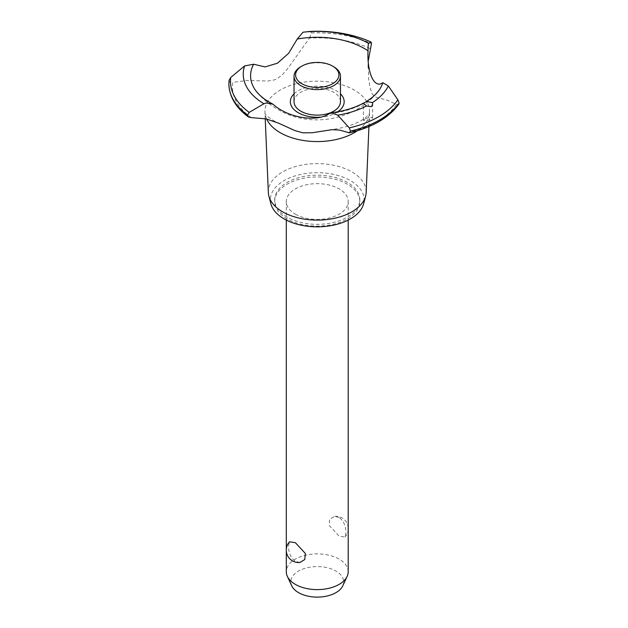 <?xml version="1.0" encoding="UTF-8"?>
<svg xmlns="http://www.w3.org/2000/svg" width="628" height="628" viewBox="0 0 628 628"><rect width="100%" height="100%" fill="white"/><g stroke="black" fill="none" stroke-linecap="round" stroke-linejoin="round"><path stroke-width="0.47" stroke-dasharray="3.14 2.35" d="M287.161 217.139A42.555 24.571 180 0 1 274.695 199.767A42.555 24.571 180 0 1 300.969 177.065A42.555 24.571 180 0 1 347.339 182.395A42.555 24.571 180 0 1 359.805 199.767A42.555 24.571 180 0 1 333.539 222.461A42.555 24.571 180 0 1 287.161 217.139M287.161 218.905A42.555 24.571 180 0 1 274.695 201.533A42.555 24.571 180 0 1 300.969 178.839A42.555 24.571 180 0 1 347.339 184.161A42.555 24.571 180 0 1 359.805 201.533A42.555 24.571 180 0 1 333.539 224.235A42.555 24.571 180 0 1 287.161 218.905M295.364 214.172A30.953 17.867 0 0 0 329.096 218.042A30.953 17.867 0 0 0 348.202 201.533A30.953 17.867 0 0 0 339.136 188.902A30.953 17.867 0 0 0 305.404 185.024A30.953 17.867 0 0 0 286.305 201.533A30.953 17.867 0 0 0 295.364 214.172M339.136 517.409L334.489 516.373L329.716 519.325L329.158 525.385L339.136 536.155L344.968 537.05L345.989 532.78C346.052 526.272 343.767 521.154 339.136 517.409M348.202 571.747A30.953 17.867 0 0 0 339.136 559.108A30.953 17.867 0 0 0 305.404 555.238A30.953 17.867 0 0 0 286.305 571.747M300.011 562.46L295.364 561.424C290.733 557.688 288.448 552.562 288.511 546.054L289.532 541.783M291.698 585.783A26.447 15.268 180 0 1 304.046 568.623A26.447 15.268 180 0 1 335.949 571.056A26.447 15.268 180 0 1 342.802 585.783M270.888 203.794A46.888 27.075 180 0 1 296.126 175.597A46.888 27.075 180 0 1 350.408 180.621A46.888 27.075 180 0 1 363.62 203.794M268.344 192.553A48.921 28.244 180 0 1 297.986 165.902A48.921 28.244 180 0 1 351.845 171.891A48.921 28.244 180 0 1 366.163 192.553M266.641 119.006A52.305 30.199 180 0 1 265.189 114.272A52.305 30.199 180 0 1 264.961 112.106A52.305 30.199 180 0 1 296.651 83.618A52.305 30.199 180 0 1 354.239 90.024A52.305 30.199 180 0 1 369.539 112.106A52.305 30.199 180 0 1 369.311 114.272A52.305 30.199 180 0 1 357.379 130.742M251.271 117.624A84.827 48.976 180 0 1 232.776 82.386L246.875 80.463L268.015 81.028L274.169 79.984L277.435 78.5L282.098 74.944L286.996 69.543L309.533 38.072A84.827 48.976 180 0 1 370.567 48.748M309.533 38.072L311.307 32.962L310.522 31.4M294.037 93.855A26.91 15.535 180 0 1 336.278 90.73A26.91 15.535 180 0 1 340.462 93.855M274.036 105.096A66.678 38.496 180 0 1 270.103 103A66.678 38.496 180 0 1 258.202 93.658A66.678 38.496 180 0 1 254.159 88.226M364.742 119.155L363.384 120.293L366.061 120.678L371.305 119.289L372.663 117.742L369.829 117.075L364.742 119.155M380.348 88.226A66.678 38.496 180 0 1 376.298 93.658A66.678 38.496 180 0 1 329.253 113.644M337.754 111.784A26.91 15.535 180 0 1 336.278 112.702A26.91 15.535 180 0 1 320.555 117.138M368.291 60.704L368.62 78.775L369.798 86.554L371.831 93.125L373.401 95.511L375.332 96.948L387.602 100.339L396.425 104.421A84.827 48.976 180 0 1 347.692 132.555M396.425 104.421L398.788 104.264M229.11 80.109L229.094 80.431C229.408 82.205 230.641 82.857 232.776 82.386M294.037 101.72A23.212 13.4 180 0 1 308.372 89.333A23.212 13.4 180 0 1 333.664 92.237A23.212 13.4 180 0 1 340.462 101.72M300.836 66.717A23.212 13.4 180 0 1 333.664 66.717M228.89 83.838A88.36 51.017 180 0 1 229.094 80.431M228.89 83.508A88.36 51.017 180 0 1 229.094 80.376M311.307 32.907A88.36 51.017 180 0 1 371.47 43.528M311.307 32.962A88.36 51.017 180 0 1 371.47 43.575M274.695 199.767L274.695 201.533M286.305 201.533L286.305 220.098M286.305 549.265L286.305 551.046M348.202 527.787A12.379 12.379 0 0 0 334.489 516.373M344.968 537.05A12.379 12.379 0 0 0 348.202 529.569M348.202 201.533L348.202 220.098M265.236 118.676L264.961 112.106M265.189 114.272L264.985 113.519C265.558 113.221 262.363 113.118 273.29 120.498L278.887 123.3M376.298 93.658C352.284 121.133 308.835 128.167 277.568 109.272C270.307 105.072 263.846 99.868 258.202 93.658M363.384 120.293L363.384 103.322M372.663 117.742L372.663 104.099M328.986 129.91C349.356 127.704 362.011 120.866 365.998 117.255L369.515 113.519L369.311 114.272M368.032 67.581L368.032 51.575M368.934 126.589L369.539 112.106M359.805 199.767L359.805 201.533"/><path stroke-width="0.94" d="M286.305 551.046L286.305 571.747A30.953 17.867 0 0 0 287.341 576.339A30.953 17.867 0 0 0 295.364 584.378A30.953 17.867 0 0 0 325.28 589.001A30.953 17.867 0 0 0 347.158 576.339A30.953 17.867 0 0 0 348.202 571.747L348.202 220.098M289.532 541.783L295.364 542.686L305.341 553.449L304.784 559.509L300.011 562.46A12.379 12.379 0 0 1 289.532 541.783M347.158 576.339L342.802 585.783A26.447 15.268 180 0 1 324.111 596.592A26.447 15.268 180 0 1 298.551 592.644A26.447 15.268 180 0 1 291.698 585.783L287.341 576.339M368.934 126.589L366.163 192.553A48.921 28.244 180 0 1 365.629 196.069L363.62 203.794A46.888 27.075 180 0 1 331.914 225.476A46.888 27.075 180 0 1 284.099 218.905A46.888 27.075 180 0 1 270.888 203.794L268.87 196.069A48.921 28.244 180 0 1 268.344 192.553L265.236 118.676M365.629 196.069A48.921 28.244 180 0 1 332.55 218.693A48.921 28.244 180 0 1 282.655 211.84A48.921 28.244 180 0 1 268.87 196.069M357.379 130.742A52.305 30.199 180 0 1 354.239 132.728A52.305 30.199 180 0 1 280.269 132.728A52.305 30.199 180 0 1 266.641 119.006M368.361 44.007L368.558 43.34L371.046 42.045L371.47 43.575L368.291 60.704M266.146 118.888L251.271 117.624L248.437 116.981L247.479 115.112L249.183 112.396L263.917 103.753L266.146 103.023L272.371 103.848L274.036 105.096C289.131 118.064 316.74 122.327 329.253 113.644L331.309 112.757L337.746 115.183L349.262 127.9L350.518 131.071L349.38 132.853L339.458 130.051L332.016 129.682L312.226 132.751L302.853 132.83L294.752 130.546L278.887 123.3L266.146 118.888M310.522 31.4A86.758 50.091 180 0 1 371.046 42.045L371.14 42.052C353.164 34.1 332.966 30.544 310.538 31.4L303.049 32.201L297.248 39.054L288.66 53.294L277.435 63.224L265.047 66.913L253.641 64.229L244.622 65.932L230.751 77.456L229.094 80.376M320.555 117.138A26.91 15.535 180 0 1 298.221 112.702A26.91 15.535 180 0 1 294.037 93.855M297.248 39.054A66.678 38.496 180 0 1 364.405 48.552A66.678 38.496 180 0 1 368.032 50.821C368.071 45.24 368.322 42.885 368.785 43.772M272.371 103.848L269.396 102.231C262.261 98.039 257.182 93.368 254.159 88.226A66.678 38.496 180 0 1 253.641 64.229M371.305 106.721L366.564 105.991L363.384 103.322L366.446 101.438L372.428 102.599L372.663 104.099L371.305 106.721M349.38 132.853C372.255 127.437 388.716 117.907 398.788 104.264L399.11 103.016L397.893 99.821L388.355 85.965L382.844 82.708A66.678 38.496 180 0 1 380.348 88.226C377.53 93.023 372.899 97.426 366.446 101.43M382.844 82.708C374.359 89.058 366.956 73.099 368.032 50.821L368.032 51.575M340.462 93.855A26.91 15.535 180 0 1 337.754 111.784M333.664 66.717L332.573 66.089L333.664 66.717A23.212 13.4 180 0 1 340.462 76.192L340.462 101.72A23.212 13.4 180 0 1 326.136 114.1A23.212 13.4 180 0 1 300.836 111.195A23.212 13.4 180 0 1 294.037 101.72L294.037 76.192A23.212 13.4 180 0 1 300.836 66.717L301.935 66.089A21.666 12.505 0 0 0 301.935 83.775A21.666 12.505 0 0 0 332.573 83.775A21.666 12.505 0 0 0 332.573 66.089A21.666 12.505 0 0 0 301.935 66.089M340.462 76.192A23.212 13.4 180 0 1 326.136 88.579A23.212 13.4 180 0 1 300.836 85.667A23.212 13.4 180 0 1 294.037 76.192M399.11 103.016A88.36 51.017 180 0 1 379.728 119.885A88.36 51.017 180 0 1 350.518 131.071M399.11 103.071A88.36 51.017 180 0 1 379.728 119.932A88.36 51.017 180 0 1 350.518 131.119M366.564 105.991A74.002 42.728 180 0 1 337.746 115.183M397.893 99.821A86.758 50.091 180 0 1 378.598 116.761A86.758 50.091 180 0 1 349.262 127.9M388.355 85.965A74.002 42.728 180 0 1 372.428 102.599M247.479 115.167A88.36 51.017 180 0 1 228.89 83.971A88.36 51.017 180 0 1 228.89 83.862A88.36 51.017 180 0 1 228.89 83.838M247.479 115.112A88.36 51.017 180 0 1 228.89 83.807A88.36 51.017 180 0 1 228.89 83.508L229.11 80.109M249.183 112.396A86.758 50.091 180 0 1 230.751 77.456M263.917 103.753A74.002 42.728 180 0 1 244.622 65.932M303.049 32.201A74.002 42.728 180 0 1 368.558 43.34M286.305 220.098L286.305 549.265M348.202 529.569A12.379 12.379 0 0 0 348.202 527.787M363.588 103.078C354.475 107.977 343.72 111.203 331.309 112.757M248.437 116.981C235.775 107.592 229.259 96.586 228.89 83.971"/></g></svg>
